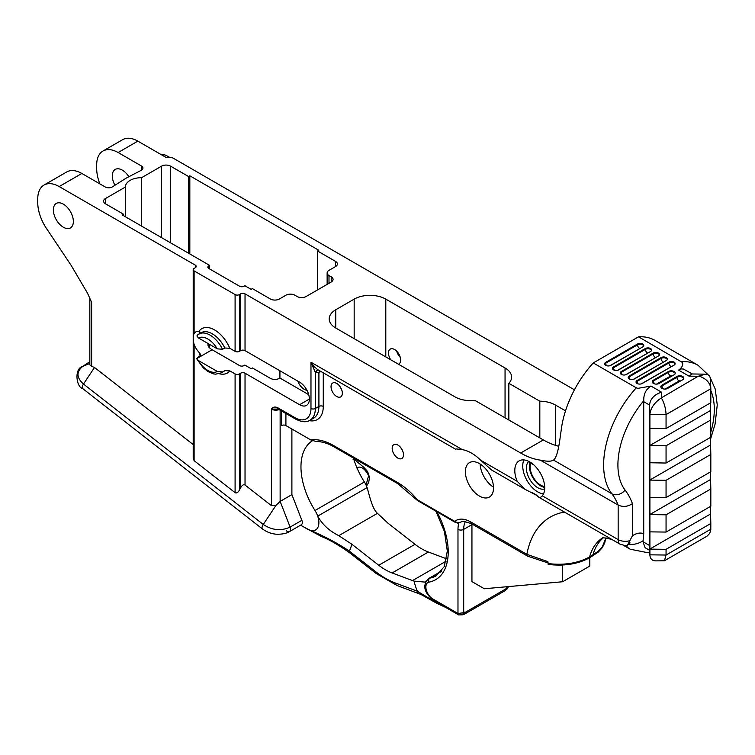 <?xml version="1.0" encoding="UTF-8"?>
<svg xmlns="http://www.w3.org/2000/svg" width="755" height="755" viewBox="0 0 755 755"><rect width="100%" height="100%" fill="white"/><g stroke="black" fill="none" stroke-linecap="round" stroke-linejoin="round"><path stroke-width="1.13" d="M508.54 586.578L507.388 587.484L507.03 589.051L508.568 586.399M462.286 614.881L463.693 612.701L457.983 613.485A3.077 1.774 120 0 0 458.615 614.891A3.077 1.774 120 0 0 458.625 614.9A3.077 1.774 120 0 0 458.691 614.938M460.871 522.347L457.568 522.856L454.736 521.356A2.048 1.189 120 0 0 455.161 522.3A2.048 1.189 120 0 0 455.19 522.309L457.672 523.083L460.871 522.347C460.927 520.733 464.514 521.233 471.648 523.828A4.039 2.331 120 0 1 470.818 521.988A29.69 17.139 -120 0 0 454.736 521.356L417.373 499.782L416.477 499.659L417.798 500.725A2.048 1.189 -60 0 1 417.373 499.782A60.73 35.06 60 0 0 397.111 482.228L333.568 445.544A3.077 1.774 120 0 0 334.21 446.951L397.753 483.634A3.077 1.774 -60 0 1 397.111 482.228M606.029 537.749L602.301 546.846L598.309 551.226L589.551 556.982C577.783 563.305 563.976 565.495 548.149 563.56L547.903 561.644L526.839 554.33A4.039 2.331 120 0 0 527.679 556.18A4.039 2.331 120 0 0 527.688 556.18A4.039 2.331 120 0 0 527.745 556.218M507.388 586.682L507.388 587.484L506.312 588.098L506.426 589.4M464.438 614.174L504.972 590.769A4.039 2.331 -120 0 0 504.982 590.769A4.039 2.331 -120 0 0 505.803 588.919L465.278 612.324A4.039 2.331 60 0 1 464.448 614.164A4.039 2.331 60 0 1 464.438 614.174A4.039 2.331 60 0 1 464.334 614.23M465.278 612.324L464.769 612.088L462.664 614.636M562.617 565.014L562.617 581.756L484.333 588.749L471.941 581.595L471.941 524.631A25.651 14.807 60 0 1 471.95 524.008M605.463 539.447L604.755 542.854L602.301 547.686L598.309 552.056L589.551 557.822C577.783 564.145 563.976 566.335 548.149 564.4L548.149 563.56M574.432 389.816L173.386 158.267A6.361 3.671 180 0 0 166.232 157.531L137.844 141.138A30.294 17.488 -120 0 0 122.697 139.637L102.963 151.028A30.294 17.488 60 0 1 118.11 152.529L141.44 165.996A5.134 2.963 180 0 1 142.94 168.091A5.134 2.963 180 0 1 141.242 170.3L126.179 178.133L111.816 187.24A5.134 2.963 180 0 1 105.171 186.938L81.842 173.471A30.294 17.488 -120 0 0 66.695 171.97L44.026 185.06A30.294 17.488 60 0 1 59.173 186.56L195.347 265.175A3.077 1.774 180 0 1 196.243 266.44A3.077 1.774 180 0 1 195.347 267.695L194.111 268.402A3.077 1.774 180 0 0 193.204 269.658L193.204 458.191L194.111 460.654L235.098 492.666C236.541 493.43 237.995 492.571 239.448 490.061L239.448 373.933L240.685 373.215A3.077 1.774 0 0 1 245.035 373.215L245.035 485.031C243.582 484.257 242.129 485.125 240.685 487.626L239.448 490.061M666.061 549.319L649.904 549.121L649.913 555.199C650.168 558.832 652.112 560.72 655.746 560.88L664.381 560.786L707.18 536.05L709.728 533.36L710.795 529.84L710.823 523.479L666.061 549.319L666.061 555.038L649.904 554.831L649.536 405.039L649.904 414.382L666.061 414.58L710.823 388.74L710.823 402.698L666.061 428.538L666.061 414.58C665.787 408.351 664.211 402.793 661.323 397.885C654.368 402.67 650.565 408.162 649.904 414.382L649.904 428.34L666.061 428.538M710.823 419.95L666.061 445.79L666.061 463.041L710.823 437.202L710.389 402.943M666.061 497.554L710.823 471.715L710.823 454.463L666.061 480.303L666.061 497.554L649.904 497.356L649.895 462.749L666.061 463.041M666.061 532.067L710.823 506.227L710.823 488.966L666.061 514.806L666.061 532.067L649.904 531.869L649.904 497.356M664.381 560.786L666.061 555.038L710.823 529.198M442.043 605.321L436.371 602.679L417.383 591.231A37.184 21.47 60 0 1 414.089 581.123L424.772 582.086L426.197 580.916M710.389 506.473L710.823 523.479M710.389 471.969L710.823 488.966M710.389 437.456L710.823 454.463M666.061 445.79L649.904 445.592L649.904 428.34M649.895 445.497L710.389 410.569M649.904 445.592L649.904 462.843M649.895 480.001L710.389 445.082M666.061 480.303L649.904 480.105M649.895 514.514L710.389 479.595M666.061 514.806L649.904 514.608M649.904 549.121L649.904 531.869M649.895 549.027L710.389 514.098M649.913 555.199L649.536 545.497L642.986 541.712L643.722 533.832L643.722 401.679A12.118 6.993 -60 0 1 643.76 400.763C643.534 394.167 645.931 389.269 650.961 386.069L637.805 388.372L636.323 387.815L593.26 362.947L638.532 336.815L682.567 362.532C683.133 365.363 681.803 367.893 678.585 370.129L680.982 368.912L683.351 369.025L692.344 373.97M419.119 593.751A4.738 3.171 -69.5 0 1 419.091 593.741A4.738 3.171 -69.5 0 1 417.383 591.231L395.299 582.983A80.407 46.423 60 0 1 375.556 571.582L349.32 551.093C337.513 543.1 323.593 535.795 307.568 529.161A16.006 9.239 -120 0 0 317.704 516.127L367.1 487.607C368.912 493.128 371.828 508.37 377.443 513.334L388.051 523.243L415.023 544.308A54.369 31.389 -120 0 0 428.378 552.018L446.62 558.842M437.57 603.717A4.738 3.369 -65.7 0 1 437.504 603.689A4.738 3.369 -65.7 0 1 436.371 602.679A51.293 29.615 120 0 0 435.928 601.792M414.089 581.123A41.034 23.688 60 0 1 412.523 580.586L392.109 572.96A54.369 31.389 60 0 1 378.755 565.25L415.023 544.308M367.1 487.607A16.006 9.239 -120 0 0 364.391 481.992L314.995 510.512A16.006 9.239 60 0 1 317.704 516.127C322.177 524.338 329.208 530.841 338.778 535.663L351.773 544.185L378.755 565.25M562.617 581.756L589.815 566.052L589.815 557.662M678.585 370.129L689.022 376.15L698.12 376.283L705.397 374.169C708.483 374.31 710.144 375.914 710.38 378.991L710.823 388.74M698.903 376.103C705.944 378.397 709.917 382.483 710.814 388.363M649.725 550.386L645.091 547.705L642.986 541.712M356.388 467.921C360.635 465.656 364.712 468.213 368.61 475.575L366.081 485.087M353.434 458.049A57.654 33.286 -120 0 0 364.391 481.992M689.022 376.15L691.986 373.97L705.397 374.169M698.12 376.283L661.323 397.885M661.739 397.29L661.54 392.185C654.264 394.572 650.263 398.857 649.536 405.039L643.722 401.679M667.731 388.381A4.039 2.331 180 0 1 663.324 388.891A4.039 2.331 180 0 1 660.833 386.73A4.039 2.331 180 0 1 662.012 385.088L676.952 376.462A4.039 2.331 180 0 1 681.359 375.952A4.039 2.331 180 0 1 683.851 378.113A4.039 2.331 180 0 1 682.671 379.756L667.731 388.381M626.546 374.414A3.643 2.105 180 0 1 622.573 374.867A3.643 2.105 180 0 1 620.327 372.923A3.643 2.105 180 0 1 621.393 371.441L653.254 353.047A3.643 2.105 180 0 1 657.218 352.594A3.643 2.105 180 0 1 659.464 354.539A3.643 2.105 180 0 1 658.398 356.02L626.546 374.414M618.694 369.875A3.643 2.105 180 0 1 614.721 370.337A3.643 2.105 180 0 1 612.475 368.393A3.643 2.105 180 0 1 613.541 366.902L645.393 348.517A3.643 2.105 180 0 1 649.366 348.055A3.643 2.105 180 0 1 651.612 349.999A3.643 2.105 180 0 1 650.546 351.49L618.694 369.875M668.392 371.517A4.039 2.331 180 0 1 672.79 371.007A4.039 2.331 180 0 1 675.281 373.159A4.039 2.331 180 0 1 674.102 374.81L659.162 383.436A4.039 2.331 180 0 1 654.755 383.946A4.039 2.331 180 0 1 652.263 381.785A4.039 2.331 180 0 1 653.452 380.142L668.392 371.517L668.392 372.338L653.452 380.964A4.039 2.331 0 0 0 652.329 382.2M634.398 378.944A3.643 2.105 180 0 1 630.425 379.406A3.643 2.105 180 0 1 628.179 377.462A3.643 2.105 180 0 1 629.245 375.971L661.106 357.577A3.643 2.105 180 0 1 665.07 357.124A3.643 2.105 180 0 1 667.316 359.069A3.643 2.105 180 0 1 666.25 360.55L634.398 378.944M637.541 343.978A3.643 2.105 180 0 1 641.514 343.525A3.643 2.105 180 0 1 643.76 345.469A3.643 2.105 180 0 1 642.694 346.951L610.833 365.344A3.643 2.105 180 0 1 606.869 365.798A3.643 2.105 180 0 1 604.623 363.853A3.643 2.105 180 0 1 605.689 362.372L637.541 343.978L637.541 344.799L605.689 363.193A3.643 2.105 0 0 0 604.689 364.269M642.25 383.483A3.643 2.105 180 0 1 638.286 383.936A3.643 2.105 180 0 1 636.031 381.992A3.643 2.105 180 0 1 637.097 380.511L668.958 362.117A3.643 2.105 180 0 1 672.922 361.664A3.643 2.105 180 0 1 675.178 363.599A3.643 2.105 180 0 1 674.111 365.09L642.25 383.483M529.548 461.796L529.765 462.834L533.417 464.561M544.685 488.919A16.006 9.239 60 0 1 529.708 479.246A16.006 9.239 60 0 1 528.774 461.418L529.765 462.834M529.887 462.891A16.006 9.239 -120 0 0 533.03 477.962A16.006 9.239 -120 0 0 544.704 487.371M627.518 545.185L625.678 545.657A10.098 7.758 -91.8 0 0 627.339 545.374L632.435 535.786L632.435 503.632C627.716 506.756 622.96 507.228 618.156 505.076L618.156 539.608A10.259 5.927 120 0 0 620.28 544.308L625.678 545.657M334.21 446.951C327.661 443.232 321.639 441.42 316.156 441.515L310.805 439.939L285.909 425.565A3.077 1.774 0 0 0 281.558 425.565L281.558 410.984M321.564 371.837A3.077 1.774 0 0 0 318.912 372.338L319.705 370.771M314.995 510.512A57.654 33.286 60 0 1 312.485 440.731M291.892 494.61L280.143 501.395L290.118 527.103A4.823 2.784 -120 0 1 290.571 529.331A4.823 2.784 60 0 1 289.571 531.539L301.33 524.753A4.823 2.784 -120 0 0 301.868 520.318L291.892 494.61L291.892 429.019M300.632 525.159L307.568 529.161A4.738 1.972 123.8 0 0 307.917 529.614A4.738 1.972 123.8 0 0 307.964 529.651M353.047 459.304L354.85 459.889L363.599 467.147L368.61 475.575M308.701 529.746A4.738 1.972 -56.2 0 1 307.917 529.623A4.738 1.972 -56.2 0 1 307.568 529.161M395.299 582.983A4.738 3.171 -69.5 0 0 396.998 585.484L375.99 573.385L349.754 552.896A4.738 2.218 -52 0 1 349.754 552.896A4.738 2.218 -52 0 1 349.32 551.093A54.671 31.559 -120 0 0 351.773 544.185M306.992 390.326A10.466 6.04 60 0 1 297.772 381.077M208.767 343.931L208.767 347.102L207.861 345.016L208.314 343.667M400.273 357.37A8.607 4.974 60 0 1 396.705 351.188M544.676 486.579A15.1 8.72 60 0 1 533.426 477.594A15.1 8.72 60 0 1 530.605 463.145M523.923 459.918A21.159 12.212 -120 0 0 527.122 480.709A21.159 12.212 -120 0 0 543.524 493.874M536.786 495.403L524.942 489.249L517.194 481.312A21.159 12.212 60 0 1 519.176 460.871A21.159 12.212 60 0 1 529.755 461.918A21.159 12.212 60 0 1 542.892 478.519A21.159 12.212 60 0 1 542.317 495.818L540.759 497.262L538.825 497.271L536.786 495.403M479.444 463.598A19.894 11.485 -120 0 0 469.497 462.617A19.894 11.485 -120 0 0 469.497 485.578A19.894 11.485 -120 0 0 489.391 497.064A19.894 11.485 -120 0 0 492.439 481.124A19.894 11.485 -120 0 0 479.444 463.598M397.838 445.035A8.003 4.624 60 0 1 403.066 452.085A8.003 4.624 60 0 1 401.839 458.502A8.003 4.624 60 0 1 393.836 453.878A8.003 4.624 60 0 1 393.836 444.638A8.003 4.624 60 0 1 397.838 445.035M336.692 383.427A8.003 4.624 60 0 1 341.911 390.477A8.003 4.624 60 0 1 340.684 396.894A8.003 4.624 60 0 1 332.691 392.27A8.003 4.624 60 0 1 332.691 383.03A8.003 4.624 60 0 1 336.692 383.427M318.355 369.988A4.105 3.237 -84.9 0 0 315.326 372.413L310.975 362.258L313.967 366.43L317.496 369.488L455.756 449.319M456.265 448.923L462.343 449.65L310.975 362.258L310.975 408.493A22.565 13.033 60 0 1 295.016 417.713L277.595 407.653A3.077 1.774 120 0 0 278.227 409.059L271.441 409.125A6.153 3.558 0 0 0 279.142 409.587M277.595 407.653C274.839 406.52 272.791 407.011 271.441 409.125L271.441 505.652L275.915 505.463L280.143 501.395L280.143 410.163M219.28 373.734A25.595 14.779 -120 0 0 229.85 370.903L235.098 373.933A3.077 1.774 0 0 0 239.448 373.933M200.471 333.125L198.942 331.322A13.835 7.984 -120 0 0 195.753 331.936A13.835 7.984 -120 0 0 194.111 333.512C192.903 335.975 192.903 339.618 194.111 344.44A13.835 7.984 -120 0 0 198.895 352.151L200.386 354.17L199.839 356.152L197.593 357.455L196.998 359.248L203.161 367.723L207.974 371.583L213.495 373.885L215.656 374.169L221.309 372.857A22.414 12.939 60 0 0 222.602 371.913L224.858 370.611L229.85 370.903M217.346 371.469L198.367 360.512A19.234 11.108 -120 0 0 217.346 371.469L222.602 371.913M208.767 347.102A13.835 7.984 -120 0 0 212.136 349.744L196.828 358.578L198.367 360.512M279.926 370.771L279.926 378.038L279.378 378.349A6.361 3.671 0 0 1 270.384 378.349L252.397 367.959L251.122 368.695L244.856 365.071L243.941 365.599A3.077 1.774 0 0 1 239.59 365.599L212.136 349.744M198.442 337.966L217.27 348.838A19.234 11.108 -120 0 0 198.442 337.966L196.895 335.956L197.65 334.937L196.895 335.956M240.685 350.631L240.685 293.865A3.077 1.774 180 0 1 245.035 293.865L245.035 350.631A3.077 1.774 180 0 0 240.685 350.631L239.448 351.339A3.077 1.774 180 0 1 235.098 351.339L229.803 348.291L224.801 347.989L222.546 349.291L217.27 348.838M209.673 344.45L209.673 347.961M308.719 394.657L279.926 378.038M89.836 298.367L89.836 364.891L91.638 366.326L91.638 302.377L87.514 293.185L71.112 265.326L47.499 229.964A32.71 18.884 -120 0 1 37.75 202.557L37.75 198.924A30.294 17.488 60 0 1 44.026 185.06M193.204 444.563L94.507 367.477L91.638 366.326M53.36 209.918A14.137 8.163 -120 0 0 59.532 224.141A14.137 8.163 -120 0 0 70.423 227.935A14.137 8.163 -120 0 0 70.423 211.608A14.137 8.163 -120 0 0 56.285 203.444A14.137 8.163 -120 0 0 53.36 209.918M709.455 376.047L698.082 365.278L655.019 340.411A78.246 45.177 120 0 0 638.532 336.815M390.722 359.767A8.607 4.974 60 0 1 390.269 349.084A8.607 4.974 60 0 1 394.572 349.518A8.607 4.974 60 0 1 400.197 357.096A8.607 4.974 60 0 1 398.876 363.995A8.607 4.974 60 0 1 398.423 364.212M400.943 447.894A8.003 4.624 -120 0 0 402.575 450.716M339.788 386.296A8.003 4.624 -120 0 0 341.42 389.108M480.123 464.004A19.894 11.485 -120 0 0 493.496 487.173M593.26 362.947A78.246 45.177 120 0 0 561.267 429.586L559.851 439.712C558.153 451.584 556.039 458.37 553.509 460.069L611.861 493.761A10.098 8.022 -37.6 0 0 625.074 490.052A68.158 39.345 -60 0 1 643.76 400.763M636.323 387.815A78.246 45.177 120 0 0 611.861 493.761A102.586 59.23 -60 0 1 618.156 505.076L540.287 460.116C547.054 461.579 551.471 461.56 553.509 460.069L553.264 460.229M524.933 489.259L491.505 469.95L480.671 460.229A38.373 22.15 60 0 0 462.343 449.65M271.441 505.652L245.035 485.031M309.361 399.065L299.584 404.718L245.035 373.215M299.584 404.718A13.835 7.984 -120 0 0 306.502 405.397A13.835 7.984 -120 0 0 308.616 394.318A13.835 7.984 -120 0 0 299.584 382.124L245.035 350.631M141.44 165.996L141.44 170.186M169.262 157.2L166.61 155.672A19.649 11.344 120 0 0 161.598 154.86M329.001 283.304L329.001 275.547L331.218 276.83A6.361 3.671 180 0 1 333.078 279.425A6.361 3.671 180 0 1 331.218 282.021L306.115 296.507A6.361 3.671 180 0 1 297.121 296.507L294.903 295.224A6.361 3.671 180 0 0 285.909 295.224L279.378 298.999A6.361 3.671 180 0 1 270.384 298.999L252.397 288.608L251.122 289.344L244.856 285.72L243.941 286.249A3.077 1.774 180 0 1 239.59 286.249L208.767 268.45A3.077 1.774 180 0 1 207.861 267.185A3.077 1.774 180 0 1 208.767 265.93L209.673 265.411L209.673 268.969M329.001 275.547A6.361 3.671 180 0 1 327.132 272.951A6.361 3.671 180 0 1 329.001 270.347L335.531 266.581A6.361 3.671 180 0 0 337.391 263.986A6.361 3.671 180 0 0 335.531 261.39L335.531 266.581M189.826 253.954L189.826 175.802L318.808 250.273L317.534 251L335.531 261.39M317.534 251L317.534 289.92M125.405 216.761L125.405 187.032A16.006 9.239 180 0 1 125.405 186.929A16.006 9.239 180 0 1 141.6 177.689L161.579 166.147A6.361 3.671 180 0 1 170.573 166.147L188.561 176.538L189.826 175.802M188.561 176.538L188.561 253.218M141.6 177.689L141.6 226.104M123.414 215.609L123.414 214.146L105.426 203.765A6.361 3.671 180 0 1 103.567 201.16A6.361 3.671 180 0 1 105.426 198.565L125.405 187.032M123.414 214.146L122.15 214.882L209.673 265.411M240.685 293.865L239.448 294.582A3.077 1.774 180 0 1 235.098 294.582L194.111 270.913A3.077 1.774 180 0 1 193.204 269.658M558.738 446.243A76.944 44.422 60 0 1 543.355 439.929L474.952 400.433A22.367 12.91 180 0 1 455.001 396.875L335.748 328.019A22.367 12.91 180 0 1 329.199 318.893A22.367 12.91 180 0 1 335.748 309.758L354.17 299.122A22.367 12.91 180 0 1 385.796 299.122L505.057 367.978A22.367 12.91 180 0 1 511.607 377.104A22.367 12.91 180 0 1 508.851 383.314L539.825 401.198A22.471 12.967 180 0 1 555.397 405.001L565.514 410.843M539.825 401.198L539.825 437.891M508.851 383.314L508.851 420.007M540.287 460.116A76.944 44.422 60 0 1 520.686 453.019L543.355 439.929M245.035 293.865L520.686 453.019M99.877 183.88A32.71 18.884 -120 0 1 96.687 168.525L96.687 164.901A30.294 17.488 60 0 1 102.963 151.028M114.987 185.305A14.137 8.163 60 0 1 112.297 175.887A14.137 8.163 60 0 1 115.232 169.422A14.137 8.163 60 0 1 128.86 176.736M564.476 512.088A121.055 69.894 60 0 0 526.839 554.33L470.818 521.988M458.832 523.064A29.69 17.139 -120 0 0 457.983 529.387A4.039 2.331 0 0 0 463.693 529.387A25.651 14.807 60 0 1 465.373 521.573M464.769 612.088L463.693 612.701L463.693 529.387L471.941 524.631M457.983 529.387L457.983 613.485L432.766 598.932A3.077 1.774 120 0 0 433.408 600.338L458.625 614.9L462.362 614.834M506.312 588.098L505.803 588.919M589.551 557.822L589.551 556.982A76.944 44.422 60 0 1 603.085 537.569M665.127 389.061L679.094 380.992A1.01 0.585 180 0 1 680.529 380.992M625.517 374.829L655.869 357.483M617.665 370.29L648.016 352.944M656.557 384.116L670.534 376.047A1.01 0.585 180 0 1 671.959 376.047M633.379 379.359L663.73 362.013M609.813 365.76L640.164 348.414M641.231 383.899L671.582 366.552M433.408 600.338C427.925 595.742 420.063 587.484 428.529 578.613A12.826 7.399 60 0 1 429.944 578.094A3.077 2.463 79.4 0 0 428.963 582.143A9.749 5.625 -120 0 0 426.169 589.457A9.749 5.625 -120 0 0 432.766 598.932M412.523 580.586L446.13 561.192M428.378 552.018L392.109 572.96M338.778 535.663L377.443 513.334M436.852 511.73A60.73 35.06 60 0 1 428.963 582.143M441.147 571.629L429.944 578.094A57.654 33.286 -120 0 0 436.277 575.782L444.27 566.58L447.319 551.074L444.44 531.567L435.909 511.182M663.258 388.872A3.029 1.746 60 0 1 662.012 385.909A4.039 2.331 0 0 0 660.899 387.145M683.785 378.519A4.039 2.331 0 0 0 681.019 376.707A4.039 2.331 0 0 0 676.952 377.283L662.012 385.909L662.012 385.088M679.094 380.992A3.029 1.746 60 0 1 676.952 377.283L676.952 376.462M622.29 374.791A3.029 1.746 60 0 1 621.393 372.262A3.643 2.105 0 0 0 620.402 373.338M659.398 354.944A3.643 2.105 0 0 0 656.878 353.349A3.643 2.105 0 0 0 653.254 353.868L621.393 372.262L621.393 371.441M655.397 357.577A3.029 1.746 60 0 1 653.254 353.868L653.254 353.047M614.438 370.252A3.029 1.746 60 0 1 613.541 367.732A3.643 2.105 0 0 0 612.541 368.808M651.546 350.414A3.643 2.105 0 0 0 649.026 348.81A3.643 2.105 0 0 0 645.393 349.339L613.541 367.732L613.541 366.902M647.535 353.047A3.029 1.746 60 0 1 645.393 349.339L645.393 348.517M675.215 373.574A4.039 2.331 0 0 0 672.45 371.762A4.039 2.331 0 0 0 668.392 372.338A3.029 1.746 60 0 0 670.534 376.047M654.689 383.927A3.029 1.746 60 0 1 653.452 380.964L653.452 380.142M630.142 379.321A3.029 1.746 60 0 1 629.245 376.802A3.643 2.105 0 0 0 628.254 377.868M667.25 359.484A3.643 2.105 0 0 0 664.73 357.879A3.643 2.105 0 0 0 661.106 358.408L629.245 376.802L629.245 375.971M663.249 362.117A3.029 1.746 60 0 1 661.106 358.408L661.106 357.577M643.685 345.875A3.643 2.105 0 0 0 641.174 344.28A3.643 2.105 0 0 0 637.541 344.799A3.029 1.746 60 0 0 639.683 348.517M606.586 365.722A3.029 1.746 60 0 1 605.689 363.193L605.689 362.372M637.994 383.861A3.029 1.746 60 0 1 637.097 381.332A3.643 2.105 0 0 0 636.106 382.407M675.102 364.014A3.643 2.105 0 0 0 672.592 362.419A3.643 2.105 0 0 0 668.958 362.938L637.097 381.332L637.097 380.511M671.101 366.647A3.029 1.746 60 0 1 668.958 362.938L668.958 362.117M626.046 545.648A44.111 25.472 120 0 0 630.236 549.234L647.233 552.594L649.791 552.188M603.698 537.541A76.944 44.422 -120 0 0 592.892 555.057L592.892 555.888M375.99 573.385A4.738 2.218 -52 0 1 375.556 571.582M661.54 392.185L650.961 386.069M643.118 540.759A17.167 13.165 152.3 0 1 628.49 544.147M310.805 439.939A60.73 35.06 60 0 1 333.568 445.544M323.272 372.819L323.272 406.426A3.077 1.774 0 0 0 318.912 406.426L318.912 372.338L316.062 372.432A14.364 8.296 -60 0 1 315.326 372.413L315.326 408.493L318.912 406.426A25.651 14.807 60 0 1 313.608 418.166L310.012 420.233A25.651 14.807 60 0 0 315.326 408.719A25.651 14.807 60 0 0 315.326 408.493A3.077 1.774 -0 0 1 310.975 408.493M318.459 370.044A4.105 3.152 -91.8 0 0 316.062 372.432M309.257 420.629A28.728 16.582 -120 0 0 323.272 406.426M285.909 413.495L285.909 425.565M94.507 367.477L83.475 384.05L263.268 524.461C272.121 530.331 281.068 531.209 290.118 527.103L301.868 520.318M275.915 505.463L263.268 524.461A4.823 2.256 128 0 0 262.532 529.028L262.532 529.028C267.383 532.483 272.517 534.229 277.925 534.266C283.05 534.144 286.928 533.238 289.571 531.539L289.571 531.539A4.823 2.784 60 0 1 286.57 530.897M89.836 361.702L82.606 366.42A4.823 2.897 56.9 0 1 82.918 366.26L89.836 361.739M89.836 363.485L82.918 366.26C76.208 371.668 76.387 377.604 83.475 384.05A4.823 2.256 128 0 0 82.739 388.617L262.532 529.028M710.823 390.599A68.158 39.345 -60 0 1 710.823 432.096M698.082 365.278A78.246 45.177 120 0 0 681.605 361.673M632.435 503.632A112.684 65.062 120 0 0 625.074 490.052M643.722 533.832A21.272 12.278 120 0 0 632.435 535.786M542.317 495.818L618.156 539.608A10.098 5.832 -0 0 0 629.878 540.684M529.972 462.919L529.755 461.918M532.199 492.571L536.22 494.893M240.685 487.626L240.685 373.215M235.098 373.933L235.098 492.666M198.895 352.151A25.595 14.779 -120 0 0 200.405 355.624M221.309 372.857L223.565 371.554A22.414 12.939 -120 0 0 224.858 370.611M197.65 334.937A22.414 12.939 60 0 1 198.895 334.031A22.414 12.939 60 0 1 222.546 349.291M224.801 347.989A22.414 12.939 -120 0 0 212.353 333.842A22.414 12.939 -120 0 0 201.141 332.728L197.329 335.163M229.803 348.291A25.595 14.779 -120 0 0 198.942 331.322M194.111 344.44L194.111 460.654M517.194 481.312L480.671 460.229M310.012 420.233C306.492 422.545 301.707 422.177 295.649 419.119A3.077 1.774 -60 0 1 295.016 417.713M331.218 282.021L331.218 276.83M170.573 166.147L170.573 242.836M161.579 237.646L161.579 166.147M105.426 198.565L105.426 203.765M208.767 268.45L208.767 265.93M239.448 351.339L239.448 294.582M235.098 351.339L235.098 294.582M194.111 270.913L194.111 333.512M195.347 265.175L195.347 267.695M59.173 186.56L81.842 173.471M555.397 445.318L555.397 405.001M505.057 367.978L505.057 417.817M385.796 356.917L385.796 299.122M354.17 338.655L354.17 299.122M335.748 328.019L335.748 309.758M118.11 152.529L137.844 141.138M471.648 523.828L527.679 556.18L548.073 562.956M506.53 589.344L507.03 589.051M461.683 614.74L464.448 614.164M462.381 614.834L462.985 614.476M506.605 589.23L504.982 590.759M602.849 537.598L611.625 539.306M396.998 585.484L421.035 594.515L437.504 603.689L445.714 607.445M428.529 578.613L441.59 571.073M623.866 545.554L630.236 549.234M455.161 522.3L417.798 500.725M397.753 483.634L416.477 499.659M302.793 526.405L321.337 536.494C329.123 539.514 338.599 544.978 349.773 552.896M366.534 486.097L368.695 482.388L369.421 477.962L368.534 473.725L366.836 470.601L363.599 467.147M82.606 366.42C74.122 368.478 76.123 387.089 82.739 388.617M710.389 439.703L715.089 424.055L717.25 404.963L715.24 389.07L709.615 376.283M627.528 545.185L630.076 542.911L628.604 543.204M354.85 458.87L354.85 459.889M538.825 497.271L620.28 544.308M295.649 419.119L278.227 409.059M327.132 284.38L327.132 272.951"/></g></svg>

